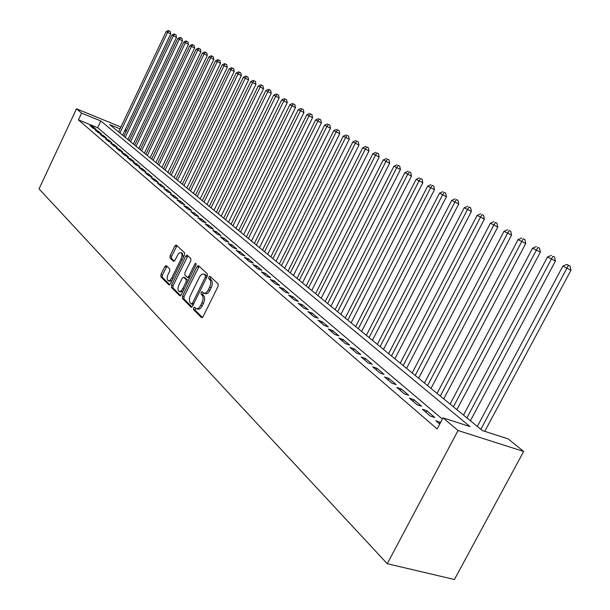 <?xml version="1.0" encoding="UTF-8"?>
<svg xmlns="http://www.w3.org/2000/svg" width="610" height="610" viewBox="0 0 610 610"><rect width="100%" height="100%" fill="white"/><g stroke="black" fill="none" stroke-linecap="round" stroke-linejoin="round"><path stroke-width="0.91" d="M193.523 307.859L193.469 309.544L201.475 317.581L203.069 316.674L218.083 286.296L218.128 283.879L209.886 276.223L208.773 276.894L208.727 278.564L209.787 279.548C211.113 281.263 211.052 283.825 209.596 287.219L208.361 289.735C206.843 292.51 205.28 293.616 203.687 293.052L202.146 291.687L201.132 292.404L201.087 294.081L202.123 295.087C203.435 296.834 203.366 299.403 201.918 302.796L200.682 305.305C199.188 308.042 197.655 309.133 196.077 308.568L194.521 307.15L193.523 307.859M195.36 307.958L195.032 310.071L202.451 317.505M210.663 276.948L210.282 279.113L211.342 280.097L209.787 279.548M203 292.487L202.642 294.622L203.687 295.629L202.123 295.087M166.278 265.625L164.837 266.547L160.948 274.523L160.849 276.78L168.856 284.817L170.327 283.909L184.449 254.972L184.533 252.7L176.191 244.984L174.826 246.013L170.114 255.697L170.022 257.931L173.591 261.332L174.948 260.31L178.288 253.92L179.698 252.761L180.979 252.738C182.276 253.874 182.298 255.956 181.048 258.998L171.54 278.442L169.687 280.547L168.154 280.707C166.85 279.548 166.827 277.443 168.085 274.386L169.626 271.244L169.717 268.979L166.278 265.625M442.387 419.062L97.676 127.719L78.415 119.895L81.595 113.102L76.494 108.793L39.04 188.902L387.251 563.716L454.427 579.5L523.67 451.446L508.138 438.903L482.312 430.553L109.708 124.631L120.071 128.878M78.415 119.895L437.156 428.952L443.028 417.858L458.049 430.523L387.251 563.716M182.497 296.086L182.413 298.435L191.006 307.066L192.562 306.151L207.286 276.246L207.347 273.867L198.38 265.579L196.954 266.616L182.497 296.086L184.037 296.612L183.953 298.961L191.952 306.975M179.736 295.743L171.44 287.417L171.532 285.114L185.692 256.131L187.087 255.102L190.823 258.541L190.747 260.836L184.937 272.708L184.86 275.019L187.384 277.42L188.787 276.399L194.88 263.97L195.879 263.245L195.901 264.923L181.246 294.828L179.736 295.743L180.163 295.888M440.603 422.44L435.799 420.717L439.734 424.072M422.402 409.279L430.393 416.096L434.831 417.53L426.825 410.713L422.402 409.279M409.409 398.193L417.156 404.804L421.563 406.237L413.793 399.626L409.409 398.193M396.797 387.426L404.316 393.846L408.692 395.288L401.151 388.875L396.797 387.426M384.559 376.98L391.856 383.217L396.195 384.658L388.875 378.429L384.559 376.98M372.672 366.839L379.763 372.893L384.064 374.334L376.95 368.287L372.672 366.839M361.12 356.98L368.013 362.866L372.275 364.315L365.367 358.436L361.12 356.98M349.896 347.403L356.591 353.121L360.823 354.57L354.105 348.851L349.896 347.403M338.977 338.085L345.496 343.643L349.69 345.1L343.156 339.541L338.977 338.085M328.363 329.026L334.699 334.433L338.863 335.881L332.511 330.475L328.363 329.026M318.031 320.212L324.2 325.473L328.325 326.922L322.141 321.661L318.031 320.212M307.974 311.626L313.975 316.75L318.077 318.199L312.053 313.075L307.974 311.626M298.183 303.269L304.024 308.256L308.088 309.705L302.224 304.718L298.183 303.269M288.637 295.126L294.333 299.983L298.366 301.431L292.647 296.574L288.637 295.126M279.342 287.188L284.893 291.923L288.888 293.372L283.322 288.637L279.342 287.188M270.276 279.456L275.69 284.069L279.654 285.518L274.225 280.897L270.276 279.456M261.438 271.915L266.715 276.414L270.649 277.855L265.358 273.349L261.438 271.915M252.822 264.557L257.969 268.949L261.873 270.382L256.703 265.99L252.822 264.557M244.412 257.382L249.429 261.667L253.302 263.101L248.262 258.808L244.412 257.382M236.2 250.374L241.102 254.553L244.945 255.987L240.027 251.8L236.2 250.374M228.186 243.535L232.974 247.614L236.787 249.04L231.983 244.953L228.186 243.535M220.362 236.855L225.037 240.843L228.819 242.262L224.122 238.274L220.362 236.855M212.715 230.328L217.282 234.225L221.033 235.643L216.451 231.747L212.715 230.328M205.242 223.954L209.703 227.759L213.431 229.177L208.948 225.364L205.242 223.954M197.945 217.724L202.306 221.445L205.997 222.848L201.62 219.127L197.945 217.724M190.808 211.632L195.07 215.269L198.73 216.672L194.453 213.035L190.808 211.632M183.823 205.677L187.994 209.23L191.631 210.633L187.445 207.072L183.823 205.677M176.999 199.844L181.078 203.328L184.685 204.724L180.59 201.239L176.999 199.844M170.32 194.148L174.307 197.556L177.891 198.944L173.88 195.535L170.32 194.148M163.785 188.566L167.689 191.898L171.242 193.286L167.323 189.946L163.785 188.566M157.388 183.107L161.208 186.37L164.738 187.75L160.895 184.487L157.388 183.107M151.12 177.762L154.864 180.956L158.364 182.329L154.604 179.134L151.12 177.762M144.989 172.531L148.657 175.657L152.126 177.022L148.451 173.896L144.989 172.531M138.981 167.399L142.572 170.464L146.019 171.829L142.412 168.764L138.981 167.399M133.094 162.382L136.609 165.379L140.033 166.736L136.503 163.732L133.094 162.382M127.33 157.456L130.776 160.399L134.177 161.749L130.715 158.806L127.33 157.456M121.68 152.637L125.058 155.519L128.428 156.861L125.035 153.979L121.68 152.637M116.136 147.91L119.446 150.731L122.801 152.073L119.468 149.244L116.136 147.91M110.707 143.274L113.956 146.042L117.273 147.376L114.017 144.6L110.707 143.274M105.377 138.722L108.565 141.444L111.866 142.77L108.664 140.048L105.377 138.722M100.154 134.269L103.273 136.93L106.552 138.249L103.418 135.58L100.154 134.269M95.03 129.892L98.096 132.507L101.344 133.819L98.271 131.203L95.03 129.892M96.235 129.472L93.216 126.903L89.998 125.599L93.002 128.169L96.235 129.472M125.241 129.716L126.491 130.723M120.925 127.063L76.494 108.793M443.028 417.858L469.997 426.573L100.841 120.993L81.595 113.102M458.049 430.523L523.67 451.446M126.178 131.379L124.73 130.792M97.676 127.719L100.841 120.993M440.26 422.143L439.391 423.782M426.825 410.713L425.971 412.329M413.793 399.626L412.955 401.22M401.151 388.875L400.328 390.446M388.875 378.429L388.067 379.977M376.95 368.287L376.156 369.82M365.367 358.436L364.589 359.946M354.105 348.851L353.342 350.346M343.156 339.541L342.408 341.013M332.511 330.475L331.764 331.931M322.141 321.661L321.417 323.094M312.053 313.075L311.336 314.493M302.224 304.718L301.515 306.113M292.647 296.574L291.954 297.954M283.322 288.637L282.636 290.002M274.225 280.897L273.547 282.247M265.358 273.349L264.694 274.683M256.703 265.99L256.048 267.31M248.262 258.808L247.614 260.112M240.027 251.8L239.387 253.089M231.983 244.953L231.35 246.234M224.122 238.274L223.504 239.532M216.451 231.747L215.833 232.989M208.948 225.364L208.345 226.6M201.62 219.127L201.025 220.347M194.453 213.035L193.866 214.24M187.445 207.072L186.866 208.269M180.59 201.239L180.019 202.421M173.88 195.535L173.316 196.702M167.323 189.946L166.759 191.113M160.895 184.487L160.346 185.631M154.604 179.134L154.063 180.27M148.451 173.896L147.91 175.017M142.412 168.764L141.878 169.877M136.503 163.732L135.977 164.837M130.715 158.806L130.189 159.904M125.035 153.979L124.516 155.062M119.468 149.244L118.958 150.319M114.017 144.6L113.513 145.668M108.664 140.048L108.168 141.101M103.418 135.58L102.922 136.632M98.271 131.203L97.783 132.24M93.216 126.903L92.735 127.932M196.572 308.736L197.64 309.095C199.218 309.659 200.751 308.568 202.245 305.831L200.682 305.305M203.687 295.629C204.998 297.375 204.929 299.945 203.481 303.33L202.245 305.831M204.152 293.212L205.25 293.593C206.843 294.157 208.399 293.052 209.916 290.284L208.361 289.735M211.342 280.097C212.677 281.812 212.615 284.374 211.159 287.767L209.916 290.284M199.165 266.28L184.037 296.612M191.334 303.94L192.424 303.3L205.318 277.085L205.364 275.423L203.892 274.134C202.306 273.585 200.766 274.691 199.264 277.451L190.511 295.27C189.077 298.595 189.001 301.134 190.267 302.873L191.334 303.94M191.647 304.047L193.362 304.527M207.118 276.582L206.912 275.972L205.364 275.423M205.006 274.531L206.912 275.972M180.651 295.644L172.965 287.943L171.44 287.417M187.872 255.803L173.057 285.64L172.965 287.943M188.795 277.87L189.557 277.878M178.928 284.984C177.647 288.103 177.685 290.253 179.035 291.45L180.613 291.305L182.276 289.582L186.073 281.942L186.149 279.616L183.625 277.207L182.237 278.221L178.928 284.984M179.401 291.572L180.568 291.976L183.107 291.031M187.956 281.141L187.682 280.15L186.149 279.616M184.883 277.687L187.682 280.15M168.497 280.821L169.672 281.225L172.043 280.379M183.335 257.26L182.184 253.173M176.976 245.693L171.616 256.231L171.524 258.472L174.33 261.156M166.934 266.257L162.451 275.049L162.351 277.298L169.74 284.71M484.79 431.354L570.96 270.222L562.87 266.09L477.31 426.443M480.832 429.333L568.406 265.373L570.068 266.097L566.827 264.45L568.406 265.373M562.87 266.09L566.827 264.45M570.068 266.097L570.96 270.222M470.394 420.77L555.42 261.05L547.483 256.993L463.493 415.105M466.909 417.903L552.896 256.269L554.543 256.993L552.896 256.269M547.483 256.993L551.371 255.369M554.543 256.993L555.42 261.05M456.867 409.661L540.353 252.151L532.553 248.171L450.088 404.094M453.405 406.817L536.243 250.352L537.852 247.431L539.499 248.156L537.852 247.431M532.553 248.171L536.373 246.57M539.499 248.156L540.353 252.151M443.745 398.887L525.744 243.527L518.073 239.608L437.08 393.412M440.298 396.058L521.657 241.728L523.266 238.868L524.897 239.593L523.266 238.868M518.073 239.608L521.824 238.022M524.897 239.593L525.744 243.527M430.995 388.417L511.554 235.147L504.02 231.304L424.438 383.042M427.564 385.604L507.497 233.356L509.098 230.557L510.722 231.274L509.098 230.557M504.02 231.304L507.711 229.734M510.722 231.274L511.554 235.147M418.612 378.253L497.775 227.019L490.371 223.237L412.162 372.954M415.196 375.447L493.749 225.235L495.35 222.482L496.959 223.199L495.35 222.482M490.371 223.237L493.993 221.682M496.959 223.199L497.775 227.019M406.573 368.364L484.393 219.112L477.111 215.399L400.229 363.156M403.179 365.581L480.39 217.335L481.991 214.636L483.593 215.353L481.991 214.636M477.111 215.399L480.672 213.866M483.593 215.353L484.393 219.112M394.868 358.756L471.393 211.434L464.225 207.781L388.623 353.632M391.498 355.988L467.412 209.665L469.006 207.011L470.6 207.728L469.006 207.011M464.225 207.781L467.733 206.264M470.6 207.728L471.393 211.434M383.484 349.408L458.743 203.969L451.697 200.377L377.338 344.36M380.129 346.655L454.801 202.207L456.387 199.607L457.965 200.309L456.387 199.607M451.697 200.377L455.144 198.875M457.965 200.309L458.743 203.969M372.405 340.311L446.451 196.71L439.513 193.172L366.351 335.34M369.073 337.574L442.524 194.956L444.111 192.394L445.674 193.103L444.111 192.394M439.513 193.172L442.898 191.685M445.674 193.103L446.451 196.71M361.616 331.459L434.48 189.641L427.656 186.164L355.66 326.563M358.306 328.737L430.584 187.895L432.162 185.387L433.725 186.08L432.162 185.387M427.656 186.164L430.988 184.693M433.725 186.08L434.48 189.641M351.116 322.835L422.837 182.764L416.111 179.34L345.245 318.016M347.822 320.128L418.963 181.033L420.542 178.562L422.082 179.256L420.542 178.562M416.111 179.34L419.398 177.884M422.082 179.256L422.837 182.764M340.883 314.432L411.491 176.069L404.872 172.699L335.096 309.682M337.612 311.748L407.655 174.346L409.218 171.913L410.751 172.607L409.218 171.913M404.872 172.699L408.105 171.257M410.751 172.607L411.491 176.069M330.917 306.25L400.442 169.549L393.923 166.225L325.214 301.569M327.661 303.574L396.63 167.826L398.193 165.44L399.718 166.126L398.193 165.44M393.923 166.225L397.11 164.799M399.718 166.126L400.442 169.549M321.195 298.267L389.683 163.19L383.255 159.919L315.576 293.654M317.962 295.614L385.894 161.482L387.449 159.134L388.966 159.82L387.449 159.134M383.255 159.919L386.389 158.508M388.966 159.82L389.683 163.19M311.718 290.49L379.191 156.999L372.855 153.773L306.182 285.938M308.507 287.851L375.432 155.298L376.98 152.98L378.482 153.667L376.98 152.98M372.855 153.773L375.951 152.378M378.482 153.667L379.191 156.999M302.476 282.903L368.958 150.96L362.714 147.78L297.017 278.412M299.289 280.28L365.23 149.267L366.77 146.987L368.265 147.666L366.77 146.987M362.714 147.78L365.764 146.4M368.265 147.666L368.958 150.96M293.463 275.499L358.985 145.066L352.824 141.939L288.072 271.069M290.284 272.891L355.279 143.388L356.812 141.146L358.291 141.817L356.812 141.146M352.824 141.939L355.828 140.567M358.291 141.817L358.985 145.066M284.656 268.27L349.248 139.316L343.178 136.236L279.342 263.901M281.507 265.678L345.565 137.647L347.098 135.443L348.569 136.114L347.098 135.443M343.178 136.236L346.137 134.879M348.569 136.114L349.248 139.316M276.063 261.217L339.747 133.712L333.762 130.67L270.817 256.909M272.929 258.64L336.095 132.05L337.62 129.877L339.076 130.54L337.62 129.877M333.762 130.67L336.682 129.328M339.076 130.54L339.747 133.712M267.676 254.324L330.475 128.237L324.573 125.233L262.498 250.077M264.557 251.77L326.846 126.583L328.363 124.44L329.812 125.103L328.363 124.44M324.573 125.233L327.448 123.906M329.812 125.103L330.475 128.237M259.479 247.591L321.417 122.884L315.591 119.934L254.37 243.398M256.383 245.052L317.818 121.245L319.327 119.133L320.768 119.796L319.327 119.133M315.591 119.934L318.435 118.614M320.768 119.796L321.417 122.884M251.465 241.019L312.572 117.661L306.822 114.749L246.425 236.878M248.392 238.495L308.995 116.03L310.498 113.956L311.931 114.604L310.498 113.956M306.822 114.749L309.628 113.437M311.931 114.604L312.572 117.661M243.642 234.591L303.933 112.56L298.26 109.686L238.662 230.504M240.584 232.082L300.379 110.936L301.874 108.885L303.292 109.541L301.874 108.885M298.26 109.686L301.02 108.389M303.292 109.541L303.933 112.56M235.986 228.308L295.484 107.574L289.887 104.737L231.068 224.274M232.951 225.814L291.961 105.965L293.448 103.944L294.859 104.584L293.448 103.944M289.887 104.737L292.617 103.448M294.859 104.584L295.484 107.574M228.506 222.162L287.226 102.701L281.698 99.895L223.649 218.174M225.487 219.691L283.726 101.092L285.205 99.102L286.608 99.75L285.205 99.102M281.698 99.895L284.397 98.629M286.608 99.75L287.226 102.701M221.186 216.154L279.159 97.935L273.699 95.168L216.39 212.219M218.189 213.691L275.682 96.342L277.154 94.375L278.541 95.015L277.154 94.375M273.699 95.168L276.361 93.909M278.541 95.015L279.159 97.935M214.018 210.275L271.259 93.277L265.868 90.539L209.283 206.386M211.045 207.827L267.813 91.683L269.277 89.746L270.657 90.387L269.277 89.746M265.868 90.539L268.499 89.289M270.657 90.387L271.259 93.277M207.011 204.518L263.535 88.709L258.213 86.01L202.337 200.675M204.06 202.093L260.112 87.138L261.568 85.225L262.94 85.857L261.568 85.225M258.213 86.01L260.805 84.775M262.94 85.857L263.535 88.709M200.156 198.89L255.979 84.249L250.718 81.587L195.528 195.093M197.221 196.473L252.578 82.685L254.027 80.794L255.384 81.427L254.027 80.794M250.718 81.587L253.28 80.36M255.384 81.427L255.979 84.249M193.439 193.378L248.583 79.879L243.382 77.249L188.871 189.626M190.526 190.976L245.205 78.324L246.646 76.463L247.995 77.089L246.646 76.463M243.382 77.249L245.914 76.036M247.995 77.089L248.583 79.879M186.866 187.979L241.339 75.609L236.2 73.002L182.344 184.266M183.968 185.593L237.984 74.054L239.417 72.216L240.759 72.842L239.417 72.216M236.2 73.002L238.701 71.797M240.759 72.842L241.339 75.609M180.423 182.687L234.248 71.423L229.169 68.846L175.962 179.02M177.54 180.324L230.915 69.883L232.341 68.068L233.676 68.686L232.341 68.068M229.169 68.846L231.648 67.657M233.676 68.686L234.248 71.423M174.117 177.51L227.301 67.321L222.284 64.782L169.702 173.88M171.25 175.161L223.992 65.788L225.41 63.997L226.737 64.614L225.41 63.997M222.284 64.782L224.732 63.593M226.737 64.614L227.301 67.321M167.933 172.432L220.5 63.303L215.543 60.794L163.571 168.848M165.089 170.099L217.213 61.778L218.624 60.009L219.943 60.619L218.624 60.009M215.543 60.794L217.953 59.62M219.943 60.619L220.5 63.303M161.879 167.46L213.835 59.368L208.933 56.882L157.555 163.915M159.05 165.135L210.572 57.851L211.975 56.105L213.279 56.715L211.975 56.105M208.933 56.882L211.319 55.723M213.279 56.715L213.835 59.368M155.939 162.58L207.301 55.51L202.451 53.055L151.669 159.073M153.125 160.277L204.06 54.008L205.456 52.285L206.752 52.887L205.456 52.285M202.451 53.055L204.815 51.903M206.752 52.887L207.301 55.51M150.113 157.799L200.896 51.728L196.107 49.303L145.889 154.33M147.323 155.512L197.678 50.233L199.066 48.533L200.354 49.128L199.066 48.533M196.107 49.303L198.441 48.159M200.354 49.128L200.896 51.728M144.402 153.11L194.62 48.022L189.878 45.62L140.224 149.679M141.627 150.838L191.426 46.535L192.806 44.85L194.087 45.445L192.806 44.85M189.878 45.62L192.188 44.492M194.087 45.445L194.62 48.022M138.798 148.512L188.467 44.385L183.77 42.014L134.665 145.119M136.045 146.248L185.287 42.913L186.66 41.244L187.933 41.838L186.66 41.244M183.77 42.014L186.058 40.893M187.933 41.838L188.467 44.385M133.308 144.006L182.428 40.824L177.784 38.476L129.213 140.643M130.571 141.756L179.271 39.353L180.636 37.713L181.902 38.3L180.636 37.713M177.784 38.476L180.041 37.362M181.902 38.3L182.428 40.824M127.917 139.576L176.503 37.324L171.913 35.006L123.868 136.251M125.195 137.341L173.37 35.868L174.727 34.244L175.985 34.823L174.727 34.244M171.913 35.006L174.147 33.901M175.985 34.823L176.503 37.324M122.625 135.229L170.693 33.893L166.149 31.598L118.614 131.943M119.918 133.01L167.582 32.444L168.932 30.835L170.175 31.415L168.932 30.835M166.149 31.598L168.36 30.5M170.175 31.415L170.693 33.893M195.032 310.071L193.469 309.544M210.282 279.113L208.727 278.564M202.642 294.622L201.087 294.081M203.481 303.33L201.918 302.796M211.159 287.767L209.596 287.219M201.956 317.741L201.475 317.581M198.486 267.165L196.954 266.616M191.464 307.219L191.006 307.066M183.953 298.961L182.413 298.435M193.744 303.75L192.424 303.3M206.637 277.55L205.318 277.085M205.814 274.95L204.266 274.401M173.057 285.64L171.532 285.114M187.209 256.68L185.692 256.131M190.061 276.848L188.787 276.399M196.092 264.404L194.88 263.97M184.014 289.186L182.733 288.751M187.346 282.392L186.073 281.942M185.272 277.825L183.747 277.291M172.988 278.45L171.761 278.023M182.268 259.441L181.048 258.998M171.524 258.472L170.022 257.931M171.616 256.231L170.114 255.697M176.328 246.554L174.826 246.013M169.26 284.954L168.856 284.817M162.351 277.298L160.849 276.78M162.451 275.049L160.948 274.523M166.332 267.073L164.837 266.547M192.981 304.535L191.532 304.047M205.433 274.683L203.892 274.134M188.917 277.962L187.514 277.466M185.158 277.741L183.625 277.207M182.489 253.28L180.979 252.738"/></g></svg>

